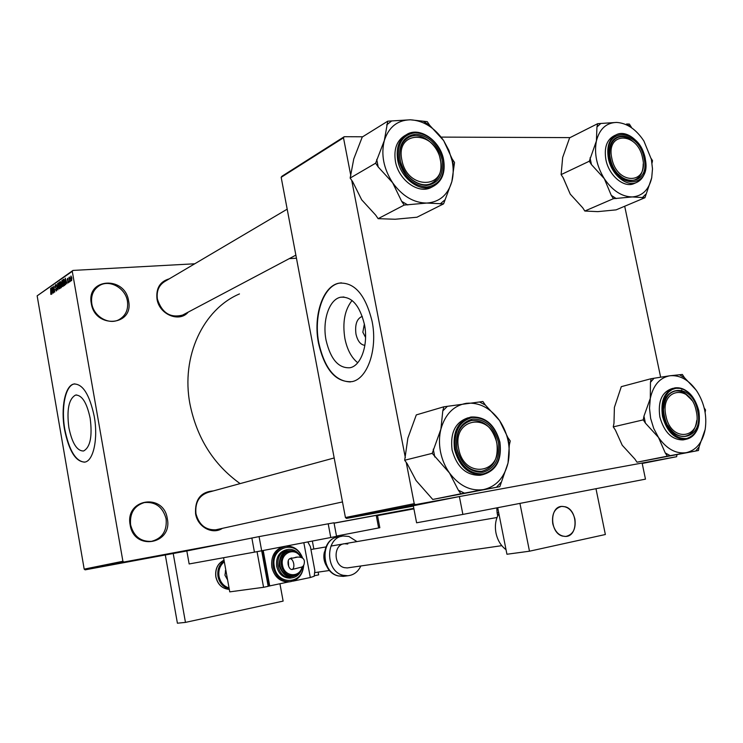 <?xml version="1.0" encoding="UTF-8"?>
<svg xmlns="http://www.w3.org/2000/svg" width="743" height="743" viewBox="0 0 743 743"><rect width="100%" height="100%" fill="white"/><g stroke="black" fill="none" stroke-linecap="round" stroke-linejoin="round"><path stroke-width="1.11" d="M130.155 524.911C124.805 498.674 163.757 492.665 167.296 518.623C172.961 544.275 134.046 551.445 130.155 524.911M166.116 518.855C162.847 507.023 155.593 501.59 144.365 502.565C134.195 505.751 129.607 513.181 130.601 524.864C133.703 536.325 140.65 541.823 151.451 541.359C162.253 538.461 167.138 530.966 166.116 518.855M91.305 303.478C86.086 277.891 125.168 275.718 128.576 300.887C134.121 325.954 95.067 329.214 91.305 303.478M127.424 301.156C125.558 288.219 109.88 279.247 99.636 285.47C93.349 289.417 90.73 295.473 91.788 303.627C93.618 316.36 108.719 325.23 118.852 319.741C125.669 315.868 128.52 309.673 127.424 301.156M364.887 345.319C360.578 344.854 357.606 341.093 355.962 334.034C354.792 324.403 356.891 318.524 362.268 316.379M364.358 324.032L362.844 332.232L365.565 337.424M364.451 324.515C359.714 305.373 351.745 296.281 340.554 297.237C329.075 299.438 322.118 320.902 326.084 340.313C330.626 359.389 338.622 368.528 350.074 367.729C361.219 365.705 368.556 344.362 364.451 324.515M352.071 300.478C344.724 309.747 342.328 322.425 344.891 338.52C347.157 349.6 351.439 357.68 357.727 362.751M372.076 321.255C365.407 294.507 354.3 281.82 338.743 283.204C322.629 286.324 313.017 316.323 318.524 343.322C324.802 369.93 335.975 382.701 352.043 381.633C367.506 378.856 377.843 349.089 372.076 321.255M341.371 282.832L339.105 283.176C322.991 286.296 313.37 316.295 318.877 343.285C324.672 368.426 335.186 381.308 350.417 381.93M68.885 427.699C66.573 409.764 68.783 398.889 75.526 395.09C81.944 394.895 86.829 402.622 90.172 418.281C92.476 436.447 90.265 447.351 83.56 450.992C77.021 451.047 72.127 443.283 68.885 427.699M94.231 416.377C89.541 394.496 82.724 383.713 73.798 384.02C65.013 385.728 60.647 408.195 64.53 429.528C69.025 451.261 75.851 462.109 85.018 462.072C93.553 460.586 98.252 438.259 94.231 416.377M74.792 383.862L74.124 383.982C65.328 385.701 60.963 408.167 64.845 429.491C69.099 450.342 75.656 461.236 84.535 462.174M222.371 528.357C212.479 535.034 197.564 527.028 195.576 513.747C194.805 499.491 200.721 491.875 213.325 490.919M334.183 457.957L208.829 492.145C199.198 495.163 194.907 502.352 195.957 513.719C198.985 524.864 205.616 530.233 215.832 529.796L217.81 529.36M188.202 312.125C179.425 322.871 159.197 314.549 156.996 299.002C155.919 288.219 160.005 281.504 169.274 278.839M287.188 209.173L165.262 281.207C158.946 284.922 156.327 290.903 157.405 299.16C161.937 312.914 170.333 318.227 182.583 315.097L184.106 314.289M240.11 483.609C213.603 464.616 196.876 438.082 189.948 404.016C180.828 356.399 203.183 309.302 239.469 293.922M126.551 561.587L127.378 561.439L126.551 561.587M124.276 562.024L122.038 562.451L124.276 562.024M124.963 561.912L125.781 561.764L124.963 561.912M123.914 562.117L120.236 562.813L123.914 562.117M120.264 562.841L116.502 563.538L120.264 562.841M118.741 563.185L112.741 564.299L118.741 563.185M115.035 563.928L109.063 565.042L115.035 563.928M105.812 565.785L100.389 566.788L105.812 565.785M123.886 562.024L85.129 569.844L84.191 569.138L122.901 561.271L123.886 562.024L227.562 542.817M334.062 523.1L413.805 508.333M85.129 569.844L186.837 550.981M377.518 515.614L413.907 508.862M105.19 565.887L101.485 566.565L105.19 565.887M104.011 566.073L109.685 565.005L104.011 566.073M110.586 564.801L105.543 565.748L110.586 564.801M108.274 565.2L113.252 564.29L108.274 565.2M115.871 563.733L110.466 564.754L115.871 563.733M118.518 563.175L114.162 564.011L118.518 563.175M126.877 561.504L123.979 562.052L126.877 561.504M128.762 561.151L129.579 560.993L128.762 561.151M122.901 561.271L72.275 271.334L37.15 295.835L72.963 270.424L194.759 263.784M289.268 258.629L296.457 258.239M70.743 281.133L70.594 280.269L70.743 281.133M69.303 282.117L69.155 281.253L69.303 282.117M65.69 284.588L65.273 278.151L66.981 283.705L66.266 282.182L65.551 282.674L65.69 284.588M62.143 286.046L61.585 284.142L61.948 280.399L63.322 285.266L62.895 286.584L62.143 286.046L63.229 285.981M58.799 288.34L58.251 286.436L58.604 282.721L59.969 287.569L59.542 288.869L58.799 288.34L59.877 288.265M56.384 291.033L55.372 289.491L56.189 290.364L56.514 289.036L55.01 287.002L55.409 284.931L56.208 286.334L55.419 285.674L55.381 287.439L56.709 288.888L56.384 291.033M52.047 293.903L51.639 287.615L53.282 293.058L52.604 291.562L51.917 292.036L52.047 293.903M84.191 569.138L37.15 295.835M50.83 294.358L50.635 288.312L51.323 292.296L50.83 294.358L51.378 294.321M53.71 292.77L52.493 287.021L54.36 291.015L53.747 286.157L54.768 292.055L52.892 288.061L53.71 292.77M57.982 289.854L56.162 284.476L57.75 289.231L57.592 283.482L57.982 289.854M61.232 287.625L60.61 288.061L59.57 282.108L60.35 281.597L61.558 285.451L61.232 287.625M64.567 285.349L63.963 285.767L62.923 279.777L63.731 279.266L64.827 281.783L64.567 285.349M68.272 282.907L67.52 281.848L68.18 282.275L68.347 281.402L67.223 279.944L67.576 278.328L68.18 279.294L67.594 278.996L67.418 279.712L68.532 281.151L68.272 282.907M69.907 281.708L68.923 277.455L69.257 278.012L69.415 277.046L69.907 281.708M71.644 280.613L70.659 278.727L70.938 275.997L71.83 277.873L71.644 280.613M350.835 175.766L343.489 137.799L281.17 177.317L281.876 176.295L344.213 136.712L362.64 136.786M441.147 137.102L570.048 137.613M642.212 463.474L676.641 456.704L676.947 454.762M660.629 377.175L624.696 206.248M346.517 518.428L345.43 517.527L414.213 503.661L415.356 504.636L346.517 518.428L413.377 506.122M415.356 504.636L676.641 456.704M414.213 503.661L406.245 462.425M405.334 457.697L351.718 180.335M345.43 517.527L281.17 177.317M344.213 136.712L343.489 137.799M72.963 270.424L72.275 271.334M51.759 289.464L51.871 291.302L52.419 290.922L51.759 289.464M52.734 291.247L51.871 291.302M56.747 290.299L56.282 290.327M58.613 283.464L58.456 286.306L59.347 288.21L59.598 285.414L58.613 283.464M59.904 288.145L59.421 288.173M60.815 282.034L59.57 282.108M59.895 282.665L60.202 284.439L60.833 283.018L60.462 282.312L59.895 282.665M61.214 284.383L60.202 284.439M60.322 285.136L60.685 287.225L61.353 285.6L60.889 284.783L60.322 285.136M61.558 287.169L60.685 287.225M61.623 286.9L61.121 286.928M61.957 281.151L61.79 284.012L62.691 285.925L62.941 283.102L61.957 281.151M64.242 279.702L62.923 279.777M63.257 280.334L64.047 284.922L64.613 281.922L63.935 280L63.257 280.334M64.901 284.875L64.047 284.922M64.966 284.634L64.418 284.671M65.393 280.046L65.505 281.922L66.081 281.532L65.393 280.046M66.415 281.866L65.505 281.922M70.957 276.675L71.486 280L70.957 276.675M103.175 566.25L105.218 565.869L103.175 566.25M109.871 564.884L114.478 564.03L109.871 564.884M111.376 564.596L113.057 564.271L111.348 564.587M113.075 564.253L113.66 564.151L113.075 564.253M113.716 564.151L116.354 563.649L113.716 564.132M113.558 564.141L118.193 563.278L113.558 564.141M115.072 563.844L120.032 562.906L115.054 563.844M118.221 563.222L120.31 562.822L118.221 563.222M124.685 561.922L127.907 561.318L124.685 561.912M665.923 415.82C671.245 444.054 702.924 438.37 696.21 411.018C691.269 383.462 659.45 387.837 665.923 415.82M696.711 420.575C695.522 429.612 691.594 434.85 684.925 436.299C678.378 436.875 672.721 433.29 667.966 425.563C672.721 433.29 678.378 436.875 684.925 436.299C691.594 434.85 695.522 429.612 696.711 420.575M663.731 408.353C664.511 398.582 668.347 392.815 675.229 391.041C681.415 390.251 686.894 393.307 691.677 400.217C686.894 393.307 681.415 390.251 675.229 391.041C668.347 392.815 664.511 398.582 663.731 408.353M658.474 437.404L653.719 428.442L650.654 418.467L649.493 408.213L650.301 398.397L643.958 416.164L643.252 419.879L645.416 423.129L658.474 437.404L665.254 452.942L667.39 456.156L698.457 450.499L699.098 446.849L705.163 429.454C702.534 442.549 696.219 450.295 686.207 452.682C675.907 454.057 666.666 448.967 658.474 437.404M643.958 416.164L645.416 423.129M664.456 416.052C657.379 385.376 692.235 380.648 697.631 410.795C704.996 440.71 670.297 447.007 664.456 416.052M673.214 388.301L672.136 388.57C661.809 391.979 657.722 401.461 659.868 417.009C664.214 432.342 671.969 439.977 683.123 439.902L684.712 439.568M698.457 450.499L636.992 462.202L634.884 459.072L622.225 445.233L615.38 430.048L613.254 426.881L643.252 419.879M636.992 462.202L667.39 456.156M613.254 426.881L613.978 423.259L614.396 407.387L621.297 386.657L651.156 378.698L650.459 382.329L650.301 398.397C653.283 385.153 659.849 377.602 669.982 375.754L651.156 378.698M696.107 390.056L684.442 377.658L682.362 374.472L669.982 375.754C680.263 374.899 689.3 380.165 697.101 391.524C704.429 403.403 707.113 416.043 705.163 429.454M705.116 412.43L705.544 409.987L704.169 407.888M691.12 399.39L681.507 390.149M684.442 377.658L679.631 374.844M653.979 378.317L650.459 382.329M665.254 452.942L670.214 455.645M695.736 451.001L699.098 446.849M458.663 448.651C464.161 480.387 503.921 473.254 496.658 442.633C491.643 411.733 451.763 417.222 458.663 448.651M496.807 442.67C498.692 458.385 493.658 467.932 481.678 471.313C469.446 471.536 461.227 464.087 457.019 448.976C455.208 433.652 460.001 424.169 471.387 420.547C483.981 419.86 492.451 427.234 496.807 442.67C492.451 427.234 483.981 419.86 471.387 420.547C460.001 424.169 455.208 433.652 457.019 448.976C461.227 464.087 469.446 471.536 481.678 471.313C493.658 467.932 498.692 458.385 496.807 442.67M449.487 472.994C445.066 466.697 442.066 459.629 440.497 451.79C439.002 443.933 439.132 436.392 440.896 429.157L432.212 453.36L449.487 472.994L458.357 490.194L460.892 493.77L499.825 486.674L508.026 463.028L509.336 445.011L510.255 440.98L507.831 437.478L499.547 420.538L485.346 405.046L482.894 401.508L443.822 406.802L442.791 410.907L440.896 429.157C445.187 414.167 453.694 405.548 466.418 403.291C479.272 402.167 490.306 407.916 499.547 420.538C508.166 433.745 510.998 447.908 508.026 463.028C504.237 477.814 496.064 486.674 483.489 489.6C470.588 491.392 459.258 485.857 449.487 472.994M433.262 449.162L434.794 456.991M456.815 448.939C455.041 432.519 460.298 422.563 472.594 419.08C485.411 418.968 494.021 426.723 498.423 442.354C500.336 458.403 495.228 468.359 483.117 472.232C470.18 472.715 461.412 464.951 456.815 448.939M468.266 417.742C455.44 421.913 450.044 432.649 452.078 449.952C456.843 467.068 466.158 475.511 480.006 475.288L482.588 474.74M499.825 486.674L432.751 499.454L416.071 480.526L407.201 463.762L404.684 460.242L432.212 453.36M432.751 499.454L460.892 493.77M404.684 460.242L407.861 438.156L416.303 414.9L443.822 406.802M509.336 445.011L507.831 437.478M485.346 405.046L479.476 401.972M447.37 406.319L442.791 410.907M458.357 490.194L464.431 493.129M496.426 487.297L500.773 482.56M642.584 158.11C637.828 131.539 605.536 131.177 611.833 158.352C616.95 185.592 649.122 184.728 642.584 158.11M609.771 154.498C609.474 145.851 612.139 140.186 617.767 137.483C623.024 135.607 628.383 137.204 633.844 142.257C628.383 137.204 623.024 135.607 617.767 137.483C612.139 140.186 609.474 145.851 609.771 154.498M643.215 163.859C643.187 172.088 640.382 177.428 634.81 179.862C629.377 181.589 623.888 179.704 618.362 174.215C623.888 179.704 629.377 181.589 634.81 179.862C640.382 177.428 643.187 172.088 643.215 163.859M644.952 197.712L616.096 209.87L597.799 211.634L584.825 211.031L582.726 207.799L570.252 194.127L563.25 177.874L561.123 174.605L562.665 157.451L569.621 137.827L597.688 123.672L596.945 126.988L596.406 140.929L589.292 161.231L591.456 164.593L604.31 178.691L611.275 195.353L613.412 198.678L632.274 196.932L644.952 197.712L651.713 177.791C648.927 189.716 642.444 196.096 632.274 196.932C621.826 196.774 612.501 190.691 604.31 178.691C596.666 166.116 594.038 153.532 596.406 140.929C599.555 128.911 606.269 122.744 616.569 122.428L597.688 123.672M616.569 122.428C626.99 123.069 636.11 129.273 643.912 141.04L651.379 159.364L652.493 168.875L651.713 177.791M644.023 158.101C651.202 187.227 615.966 188.23 610.337 158.361C603.455 128.576 638.831 129.041 644.023 158.101M615.51 135.105L614.322 135.69C606.752 139.628 603.957 147.643 605.916 159.745C608.87 175.394 623.6 187.988 633.658 183.753L634.996 183.168M631.439 127.332L629.358 124.053L626.581 124.016L631.439 127.332M652.029 163.079L652.521 160.655L651.202 158.565M584.825 211.031L613.412 198.678M561.123 174.605L589.292 161.231M570.252 194.127L563.138 177.707M590.044 157.85L591.456 164.593M611.275 195.353L616.272 198.585M642.184 197.796L645.63 194.378M600.558 123.709L596.945 126.988M440.293 159.661C435.5 129.997 395.165 129.542 401.861 159.959C407.136 190.459 447.351 189.381 440.293 159.661M400.263 160.349C398.582 149.334 401.452 141.644 408.882 137.288C420.25 131 437.711 143.752 440.506 160.033C442.261 171.392 439.187 179.202 431.274 183.465C420.083 189.066 403.022 176.528 400.263 160.349C403.022 176.528 420.083 189.066 431.274 183.465C439.187 179.202 442.261 171.392 440.506 160.033C437.711 143.752 420.25 131 408.882 137.288C401.452 141.644 398.582 149.334 400.263 160.349M443.59 203.861L416.953 217.225L395.174 219.25L378.131 218.665L375.652 215.071L361.692 199.821L352.665 181.71L350.148 178.069L353.77 158.909L362.25 137.028L387.744 121.183L384.345 140.464L375.624 163.2L378.187 166.952L392.629 182.741L401.675 201.353L404.211 205.059L426.816 203.062L443.59 203.861L451.846 181.608L454.54 162.476L452.125 158.853L443.655 140.594L448.939 150.457L452.181 161.036C453.611 168.327 453.499 175.19 451.846 181.608C447.88 194.935 439.54 202.087 426.816 203.062C413.777 202.932 402.381 196.161 392.629 182.741C383.592 168.661 380.834 154.572 384.345 140.464C388.812 127.025 397.477 120.134 410.35 119.799L387.744 121.183M453.574 166.116L452.125 158.853M442.085 159.652C443.868 174.958 438.621 183.567 426.352 185.49C413.275 184.115 404.489 175.608 399.994 159.968C398.35 144.337 403.746 135.755 416.201 134.214C429.138 135.913 437.766 144.393 442.085 159.652M405.529 135.189L405.204 135.384C396.808 140.343 393.558 149.055 395.452 161.519C398.582 179.852 417.91 194.044 430.606 187.747L432.64 186.679M429.695 125.316L427.244 121.648L410.35 119.799C423.334 120.533 434.441 127.471 443.655 140.594L429.695 125.316L423.789 121.611M378.131 218.665L404.211 205.059M350.148 178.069L375.624 163.2M376.72 159.401L378.187 166.952M401.675 201.353L407.786 204.957M440.144 203.963L444.583 200.127M391.329 121.22L386.676 124.88M312.357 541.053L313.843 549.012M318.153 572.119L318.663 574.859L314.243 575.788M173.212 553.507L185.462 622.393L283.129 601.106L279.953 583.868M165.308 554.975L177.41 623.21L185.462 622.393M501.794 545.668L347.297 567.921L344.353 567.652C333.208 565.358 333.412 544.285 344.529 543.737L347.78 544.006M360.838 565.971C358.024 571.85 353.714 575.101 347.919 575.741L343.247 575.314C324.951 571.599 325.183 537.031 343.359 536.019L348.876 536.455L356.965 541.601M225.287 570.903L226.271 572.602M462.88 514.416L645.472 479.151L642.119 463.038L459.378 496.556L413.312 505.751L416.6 522.793L462.88 514.416L459.378 496.556M328.202 523.806L334.006 522.784L336.56 536.362L330.774 537.514L328.202 523.806L259.075 536.604L261.675 550.777L254.44 552.133L189.149 563.956L186.827 550.953L259.075 536.604M330.774 537.514L261.675 550.777L268.186 586.329L263.57 587.304L257.05 551.668L261.675 550.777M254.44 552.133L251.849 537.969M378.642 527.976L376.237 515.382L377.435 515.196L379.831 527.725L336.495 536.056M376.237 515.382L334.081 523.193M293.726 563.649C294.163 566.863 293.615 568.813 292.073 569.5C290.281 569.556 288.981 567.903 288.163 564.531C287.727 561.327 288.284 559.377 289.826 558.68C291.609 558.615 292.909 560.278 293.726 563.649M289.696 558.717L291.637 557.9M289.213 551.037L289.046 551.074C282.294 552.699 279.266 557.566 279.953 565.674C281.736 572.491 285.646 575.964 291.702 576.076L292.891 575.909M287.002 549.616C279.312 551.482 275.857 557.027 276.647 566.259C278.662 574.033 283.129 577.989 290.021 578.128L291.377 577.943C284.476 577.794 280.009 573.828 277.984 566.045C277.195 556.795 280.65 551.241 288.349 549.374C292.658 549.049 296.299 550.739 299.271 554.445M307.806 541.926L310.398 546.644L314.856 570.587L314.187 576.262L310.314 577.515L303.831 542.687L283.715 546.551C274.752 549.356 270.786 556.228 271.817 567.15C274.334 576.828 279.879 581.76 288.451 581.964L268.167 586.227M310.314 577.515L293.132 581.11M269.728 586.013L263.208 550.479L283.715 546.551M268.019 585.41L269.115 585.187L262.929 551.445L261.833 551.65M261.833 551.659L262.929 551.445M257.05 551.668L223.578 557.724L229.754 591.865L263.57 587.304M288.637 566.268L288.303 560.463M562.46 536.075L565.776 536.455C578.407 536.232 577.952 510.042 565.349 506.791L561.68 506.392C549.226 506.819 549.848 533 562.46 536.075M227.599 579.911L224.953 575.212L225.77 569.825M552.764 523.704C551.65 513.961 554.622 508.193 561.68 506.392C568.237 506.494 572.649 510.729 574.915 519.097C576.057 528.951 573.011 534.737 565.776 536.455C559.33 536.223 554.993 531.969 552.764 523.704M529.48 551.204L519.933 503.401L595.979 488.718L605.359 534.514L529.48 551.204L506.94 554.25L497.699 507.692M498.887 513.645C495.627 519.236 494.652 525.691 495.971 532.991C497.531 540.245 500.893 545.817 506.039 549.699M516.404 552.968L518.428 552.708M498.674 512.577L497.113 512.846L496.788 507.868M497.708 515.846L497.113 512.846M56.542 288.219L55.818 288.256M64 279.349L63.499 279.377M68.486 280.91L67.975 280.938M699.191 421.764C697.77 431.887 693.312 437.738 685.798 439.345C674.635 439.41 666.87 431.767 662.515 416.396C660.36 400.811 664.446 391.32 674.774 387.902C681.721 386.992 687.916 390.381 693.34 398.072M663.425 416.219C667.827 431.358 675.526 438.807 686.513 438.565C696.702 435.11 700.742 425.804 698.615 410.638L694.621 400.115L691.557 395.713L687.972 392.183L684.043 389.694L679.956 388.375L675.907 388.31L672.109 389.508L668.756 391.905L666.007 395.397L664.019 399.818L662.895 404.935L662.691 410.498L663.425 416.219M499.751 442.178C501.915 460.066 496.157 470.923 482.504 474.749C468.629 474.972 459.304 466.502 454.53 449.348C452.487 431.952 457.911 421.188 470.802 417.046C485.133 416.229 494.782 424.587 499.742 442.141M455.524 449.144C460.4 466.14 469.706 474.378 483.442 473.858C496.287 469.734 501.692 459.174 499.667 442.159C494.996 425.59 485.866 417.362 472.279 417.464C459.22 421.151 453.639 431.72 455.524 449.144M645.76 164.742C645.648 173.964 642.454 179.936 636.175 182.648C626.117 186.892 611.359 174.261 608.406 158.575C606.437 146.455 609.232 138.421 616.801 134.483C622.708 132.356 628.736 134.102 634.894 139.703M645.026 158.092C639.537 127.285 601.997 126.747 609.297 158.37C615.278 190.087 652.651 188.973 645.026 158.092M443.46 159.856C445.466 172.803 441.955 181.691 432.928 186.53C420.222 192.827 400.858 178.599 397.728 160.219C395.824 147.727 399.065 138.997 407.47 134.028C420.352 126.867 440.135 141.216 443.413 159.643M443.339 159.643C438.769 143.464 429.621 134.464 415.894 132.653C402.678 134.279 396.938 143.39 398.685 159.977C403.458 176.583 412.783 185.611 426.658 187.06C439.67 185.007 445.233 175.868 443.339 159.643M347.919 575.741L343.247 576.373L338.344 575.946C319.666 572.129 319.992 538.211 338.734 536.855C320.614 537.876 320.363 572.249 338.594 575.946L344.919 576.15M324.227 553.266L324.189 559.293L326.084 565.014M294.367 557.761L296.104 557.166C301.231 556.73 303.998 558.077 304.389 561.225M303.599 565.339C302.661 574.924 298.073 580.404 289.807 581.778C281.216 581.574 275.662 576.633 273.145 566.946C272.17 555.43 276.47 548.501 286.036 546.151C293.903 545.882 299.457 549.922 302.707 558.262M302.085 557.77C296.141 539.139 270.08 547.192 274.353 566.723C277.13 585.679 302.968 584.546 303.265 565.794M301.175 570.373C299.113 574.906 295.844 577.422 291.377 577.943C296.234 577.339 299.643 574.525 301.612 569.5M295.25 551.557C284.708 548.529 279.349 553.284 279.192 565.822C283.464 577.032 289.946 579.596 298.64 573.522M302.42 566.621C301.082 572.091 297.962 575.175 293.058 575.881C287.002 575.769 283.083 572.296 281.3 565.46C280.613 557.334 283.64 552.467 290.402 550.832C295.064 550.582 298.677 552.746 301.24 557.306M300.599 557.074C295.073 546.374 279.795 553.126 282.516 565.228C284.197 576.921 299.791 578.165 301.992 566.928M215.925 576.912C217.848 584.63 222.306 588.79 229.308 589.385C222.25 588.79 217.755 584.639 215.841 576.921C214.941 569.008 217.671 563.426 224.024 560.166C217.736 563.417 215.033 568.999 215.925 576.912M224.321 561.81C219.947 565.367 218.182 570.234 219.027 576.401C220.383 582.466 223.727 586.311 229.048 587.945M229.215 588.874C223.281 587.369 219.547 583.274 218.015 576.587C217.114 569.77 219.166 564.531 224.145 560.854M525.375 551.761L523.1 552.068M343.944 296.986L340.554 297.237M75.526 395.09L76.696 394.96M99.636 285.47L98.002 286.519M144.365 502.565L142.052 503.215M56.189 290.364L56.737 290.337M55.511 285.637L56.022 285.6M59.347 288.21L59.895 288.182M68.115 282.303L68.579 282.275M683.123 439.902L685.798 439.345C696.711 436.03 701.039 426.454 698.773 410.628M698.773 410.619C694.352 395.053 686.346 387.484 674.774 387.902M342.486 501.934L215.832 529.796M480.006 475.288L482.504 474.749C496.268 470.886 502.073 460.01 499.909 442.131C494.959 424.569 485.263 416.21 470.802 417.046M616.801 134.483C627.231 129.681 642.203 142.452 645.184 158.129M645.193 158.166C647.264 170.556 644.255 178.71 636.175 182.648L633.658 183.753M182.583 315.097L295.872 255.137M407.47 134.028C420.547 126.774 440.404 141.226 443.59 159.689M443.599 159.745C445.605 172.692 442.048 181.626 432.928 186.53L430.606 187.747M338.734 536.855L341.696 536.316M326.697 566.277C323.957 561.782 323.196 556.971 324.422 551.854M304.407 561.309C304.416 564.466 303.553 566.38 301.816 567.039L292.073 569.5M288.451 581.964L289.807 581.778C298.212 580.348 302.856 574.803 303.72 565.144M291.702 576.076L293.058 575.881C298.064 575.147 301.231 572.026 302.55 566.519M297.219 557.166L289.826 558.68M329.586 570.475L314.614 572.63M497.021 517.518L330.904 546.077M325.898 546.941L310.927 549.514M523.295 552.058L516.599 552.959"/></g></svg>
